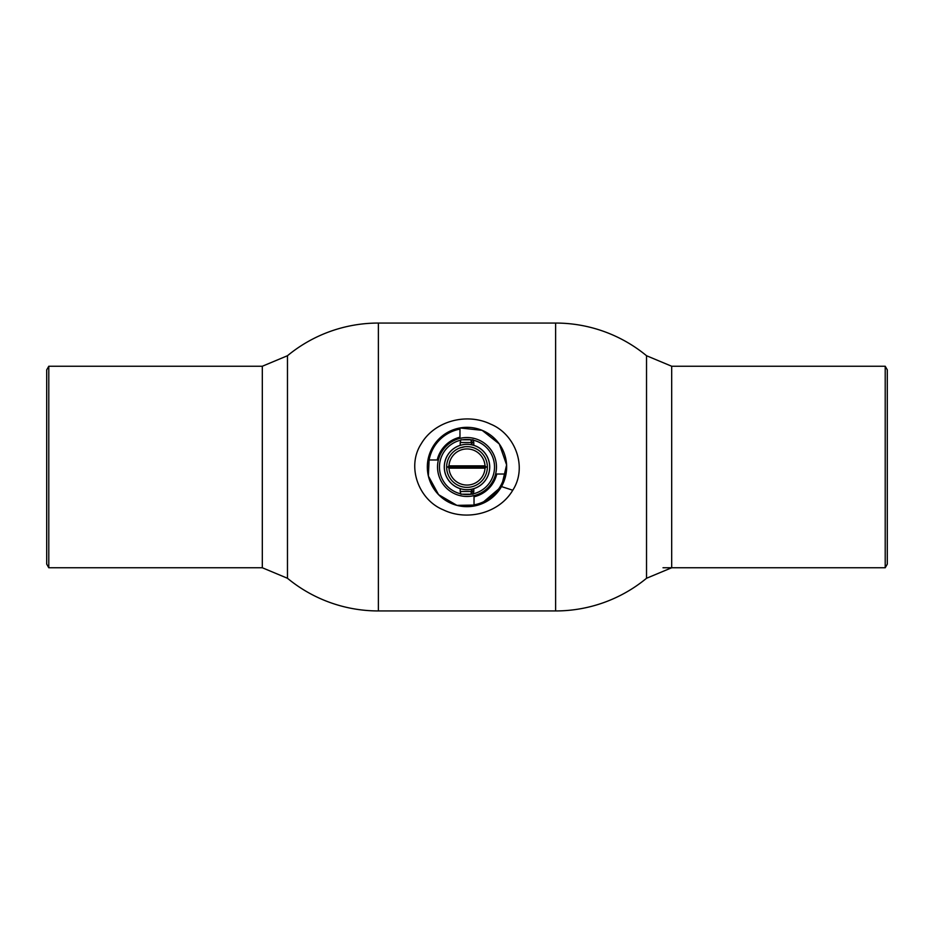 <?xml version="1.0" encoding="UTF-8"?>
<svg xmlns="http://www.w3.org/2000/svg" width="934" height="934" viewBox="0 0 934 934"><rect width="100%" height="100%" fill="white"/><g stroke="black" fill="none" stroke-linecap="round" stroke-linejoin="round"><path stroke-width="1.4" d="M663.012 567.755L885.21 567.755L887.3 564.124L887.3 369.876L885.21 366.245L671.686 366.245L671.686 567.755L646.526 578.274L646.526 355.726A142.797 142.797 0 0 0 555.625 323.059L378.375 323.059A142.797 142.797 0 0 0 287.474 355.726L287.474 578.274L287.474 355.726L262.314 366.245L48.79 366.245L48.79 567.755L46.7 564.124L46.7 369.876L48.79 366.245M671.686 366.245L646.526 355.726L646.526 578.274A142.797 142.797 0 0 1 555.625 610.941L378.375 610.941A142.797 142.797 0 0 1 287.474 578.274L262.314 567.755L48.79 567.755M438.385 459.972A29.468 29.468 0 0 0 474.028 495.615A29.468 29.468 0 0 0 467 437.532A29.468 29.468 0 0 0 438.385 459.972L437.217 459.972A30.6 30.6 0 0 1 459.972 437.217L459.972 429.115A38.539 38.539 0 0 0 429.115 459.972L427.959 459.972A39.672 39.672 0 0 1 467 427.328A39.672 39.672 0 0 1 474.028 506.041A39.672 39.672 0 0 1 427.959 459.972M512.754 490.233C527.768 467.175 515.253 434.135 490.63 424.129C466.837 412.559 434.637 420.86 421.257 443.743C406.232 466.731 418.724 499.865 443.335 509.859C467.198 521.464 499.375 513.14 512.754 490.233L501.5 486.567L506.613 464.887L499.293 443.965L482.131 430.329L459.972 427.959L459.972 429.115M474.028 506.041L474.028 504.885A38.539 38.539 0 0 0 504.885 474.028L506.041 474.028M495.615 474.028L496.783 474.028A30.6 30.6 0 0 1 474.028 496.783L474.028 495.615M504.885 474.028L496.783 474.028M474.028 496.783L474.028 504.885M429.115 459.972L437.217 459.972M459.972 437.217L459.972 438.385M501.5 486.567L480.812 504.185M478.395 505.002L456.901 505.364L438.571 494.658L428.367 476.013L429.348 454.531M473.118 494.203L471.635 494.203L472.149 491.482L473.795 491.482L473.118 494.203M470.946 439.797L471.39 442.518L460.205 442.518L460.882 439.797L471.635 439.797L472.149 444.923M472.149 442.518L473.795 442.518L473.118 439.797L471.635 439.797M471.39 442.518L471.39 444.759M471.39 489.241L471.39 491.482L460.205 491.482L460.205 488.622M472.149 489.077L472.149 491.482M471.39 491.482L470.946 494.203L460.882 494.203L460.205 491.482M470.946 494.203L471.635 494.203M885.21 366.245L885.21 567.755M262.314 567.755L262.314 366.245M467 446.639A20.361 20.361 0 0 1 487.361 467A20.361 20.361 0 0 1 467 487.361A20.361 20.361 0 0 1 446.639 467A20.361 20.361 0 0 1 467 446.639L469.137 446.744M471.18 447.071L473.024 447.549M474.612 448.11L476.924 449.219M462.82 486.929L460.999 486.462M459.388 485.89L457.088 484.793M456.457 449.581L458.057 448.705M459.411 448.098L464.77 446.756M467 444.327A22.673 22.673 0 0 1 489.673 467A22.673 22.673 0 0 1 467 489.673A22.673 22.673 0 0 1 444.327 467A22.673 22.673 0 0 1 467 444.327M473.795 445.32A22.72 22.72 0 0 1 473.795 488.68M471.32 494.203A27.541 27.541 0 0 1 462.68 494.203M460.789 493.829A27.541 27.541 0 0 1 460.789 440.171M462.68 439.797A27.541 27.541 0 0 1 471.32 439.797M460.205 488.68A22.72 22.72 0 0 1 460.205 445.32M473.211 440.171A27.541 27.541 0 0 1 473.211 493.829M485.026 468.132A18.061 18.061 0 0 1 467 485.061A18.061 18.061 0 0 1 448.974 468.132L447.783 467L486.217 467L485.026 468.132L448.974 468.132M447.783 467L448.974 465.868A18.061 18.061 0 0 1 467 448.939A18.061 18.061 0 0 1 485.026 465.868L486.217 467M448.974 465.868L485.026 465.868M378.375 610.941L378.375 323.059M555.625 610.941L555.625 323.059M460.205 442.518L460.205 445.378M473.795 442.518L473.795 445.378M473.795 488.622L473.795 491.482"/></g></svg>
